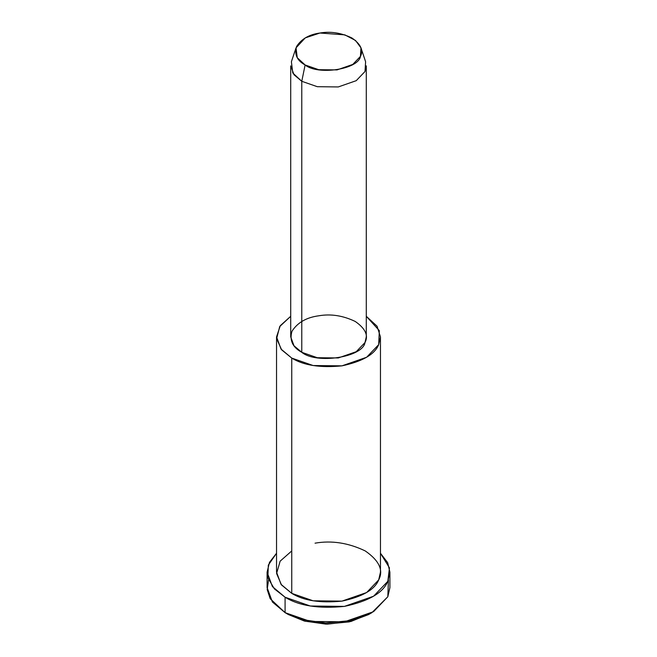 <?xml version="1.0" encoding="UTF-8"?>
<svg xmlns="http://www.w3.org/2000/svg" width="657" height="657" viewBox="0 0 657 657"><rect width="100%" height="100%" fill="white"/><g stroke="black" fill="none" stroke-linecap="round" stroke-linejoin="round"><path stroke-width="0.99" d="M370.187 613.605L350.978 621.473L327.161 624.15L304.856 621.177L288.415 614.574L285.081 612.644L288.415 614.574L304.355 621.046L325.938 624.125L349.261 621.883L368.585 614.574L371.919 612.644L350.986 620.569L325.724 622.992L302.343 619.65L285.081 612.644L270.208 598.724L267.185 589.559L268.565 579.86M388.435 579.86L387.819 596.753L371.919 612.644M296.036 47.846L291.396 61.725L292.784 72.993L301.777 81.287L305.119 64.969L297.251 57.709L296.036 47.846L305.25 37.892L319.943 33.022L344.818 34.862L355.511 40.455L360.964 47.846L360.438 56.403L352.76 64.435L337.057 69.905L318.719 69.699L305.119 64.969L301.777 81.287L317.323 86.699L338.281 86.938L356.225 80.68L365.005 71.506L365.604 61.725L360.964 47.846M305.119 64.969C317.914 75.596 358.566 69.305 360.438 56.403C363.641 50.31 360.792 44.159 351.881 37.966C341.155 32.825 330.504 31.175 319.943 33.022C309.192 34.476 301.399 38.977 296.562 46.524C294.213 54.465 297.063 60.608 305.119 64.969M301.777 81.287L293.991 74.75L290.714 65.864L290.714 336.877L293.991 345.763L301.777 352.308L317.323 357.72L338.281 357.95L356.225 351.7L365.005 342.527L366.286 336.877L366.286 65.864L365.005 71.506L356.225 80.68L338.281 86.938L317.323 86.699L301.777 81.287L301.777 352.308L301.777 81.287M276.54 336.877L276.54 572.148L281.048 584.369L291.757 593.361L291.757 358.09C303.616 365.399 320.345 367.986 341.952 365.85C362.5 361.465 374.753 354.394 378.687 344.638L379.319 330.627L366.286 316.288L377.069 326.225L380.46 336.877L378.687 344.638L366.631 357.26L341.952 365.85L313.134 365.53L291.757 358.09L281.048 349.097L276.54 336.877L280.293 325.683L290.714 316.288L279.726 326.537L276.63 338.683L281.639 349.836L291.757 358.09L291.757 593.361L313.134 600.802L341.952 601.122L366.631 592.532L378.687 579.909L380.46 572.148L380.46 336.877M301.777 352.308C292.57 347.323 289.31 340.301 291.995 331.227C297.522 322.603 306.433 317.454 318.719 315.803C330.791 313.685 342.962 315.574 355.223 321.454C365.407 328.525 368.667 335.555 365.005 342.527C362.861 357.268 316.403 364.454 301.777 352.308M267.095 572.148L267.095 587.58L272.417 602.017L285.081 612.644L285.081 597.221C299.091 605.861 318.867 608.916 344.391 606.395C368.684 601.204 383.162 592.852 387.819 581.322L389.453 567.853L380.46 553.251L387.671 562.663L389.905 572.148L387.819 581.322L373.562 596.236L344.391 606.395L310.334 606.017L285.081 597.221L272.417 586.594L267.095 572.148L269.51 562.302L276.54 553.251L268.319 565.102L267.859 577.725L274.347 588.861L285.081 597.221L285.081 612.644L310.334 621.44L344.391 621.818L373.562 611.659L387.819 596.753L389.905 587.58L389.905 572.148M315.048 543.175C331.654 540.268 348.382 542.854 365.243 550.936C379.245 560.667 383.729 570.325 378.687 579.909C374.753 589.666 362.5 596.737 341.952 601.122C320.345 603.257 303.616 600.67 291.757 593.361L281.492 584.927L276.589 573.504L280.145 561.16L291.757 550.936M288.415 614.574L285.081 612.644"/></g></svg>

